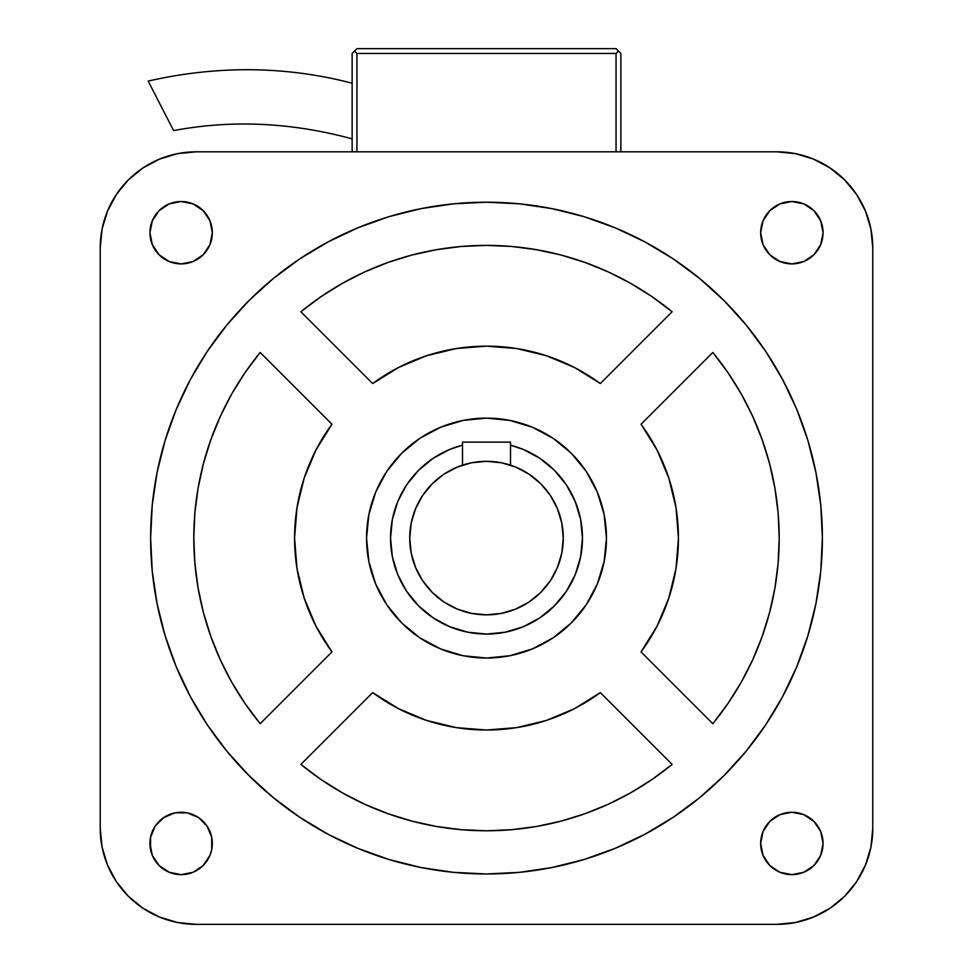 <?xml version="1.0" encoding="UTF-8"?>
<svg xmlns="http://www.w3.org/2000/svg" width="973" height="973" viewBox="0 0 973 973"><rect width="100%" height="100%" fill="white"/><g stroke="black" fill="none" stroke-linecap="round" stroke-linejoin="round"><path stroke-width="1.46" d="M469.533 463.209L473.146 462.479M352.141 83.204C285.928 65.982 217.928 65.264 148.176 81.075L173.595 130.589C231.866 119.618 291.389 122.379 352.141 138.859C291.389 122.379 231.866 119.618 173.595 130.589L148.176 81.075C217.928 65.264 285.928 65.982 352.141 83.204M390.538 538.081A95.962 95.962 0 0 1 462.503 445.16L449.769 449.417L433.18 458.283L418.645 470.227L406.702 484.761L397.835 501.363L392.374 519.363L390.538 538.081L392.374 556.799L397.835 574.812L406.702 591.402L418.645 605.936L433.18 617.879L449.769 626.746L467.782 632.207L486.5 634.055L505.218 632.207L523.231 626.746L539.82 617.879L554.355 605.936L566.298 591.402L575.165 574.812L580.626 556.799L582.462 538.081A95.962 95.962 0 0 1 486.5 634.055A95.962 95.962 0 0 1 390.538 538.081M510.497 445.16A95.962 95.962 0 0 1 582.462 538.081L580.626 519.363L575.165 501.363L566.298 484.761L554.355 470.227L539.82 458.283L523.231 449.417L510.497 445.16M409.73 538.081A76.77 76.77 0 0 1 486.5 461.311A76.77 76.77 0 0 1 563.27 538.081L561.798 523.109L557.432 508.697L550.341 495.427L540.781 483.8L529.154 474.252L515.885 467.149L501.472 462.783L486.5 461.311L471.528 462.783L457.115 467.149L443.846 474.252L432.219 483.8L422.659 495.427L415.568 508.697L411.202 523.109L409.73 538.081L411.202 553.065L415.568 567.466L422.659 580.735L432.219 592.375L443.846 601.922L457.115 609.013L471.528 613.379L486.5 614.851L501.472 613.379L515.885 609.013L529.154 601.922L540.781 592.375L550.341 580.735L557.432 567.466L561.798 553.065L563.27 538.081A76.77 76.77 0 0 1 486.5 614.851A76.77 76.77 0 0 1 409.73 538.081M491.195 461.457A76.77 76.77 0 0 0 462.978 464.997M506.422 463.939L499.842 462.479M606.459 538.081A119.959 119.959 0 0 1 486.5 658.04A119.959 119.959 0 0 1 366.541 538.081L368.852 561.482L375.675 583.995L386.755 604.732L401.679 622.902L419.849 637.826L440.599 648.906L463.099 655.741L486.5 658.04L509.901 655.741L532.401 648.906L553.151 637.826L571.321 622.902L586.245 604.732L597.325 583.995L604.148 561.482L606.459 538.081L604.148 514.681L597.325 492.18L586.245 471.431L571.321 453.26L553.151 438.337L532.401 427.256L509.901 420.433L486.5 418.122L463.099 420.433L440.599 427.256L419.849 438.337L401.679 453.26L386.755 471.431L375.675 492.18L368.852 514.681L366.541 538.081A119.959 119.959 0 0 1 486.5 418.122A119.959 119.959 0 0 1 606.459 538.081M712.82 352.469A292.703 292.703 0 0 1 779.203 538.081L778.12 512.978L774.897 488.069L769.546 463.525L762.102 439.516L752.64 416.249L741.207 393.883L727.901 372.562L712.82 352.469L641.037 424.252L657.091 450.11L668.84 478.181L676.016 507.748L678.436 538.081A191.936 191.936 0 0 1 641.037 651.91L712.82 723.693L727.901 703.601L741.207 682.292L752.64 659.913L762.102 636.646L769.546 612.649L774.897 588.093L778.12 563.185L779.203 538.081A292.703 292.703 0 0 1 712.82 723.693L641.037 651.91L657.091 626.053L668.84 597.981L676.016 568.414L678.436 538.081A191.936 191.936 0 0 0 641.037 424.252L712.82 352.469M823.061 843.445A31.185 31.185 0 0 1 791.864 874.642A31.185 31.185 0 0 1 760.679 843.445L763.051 855.389L769.813 865.508L779.932 872.27L791.864 874.642L803.807 872.27L813.927 865.508L820.677 855.389L823.061 843.445L820.677 831.514L813.927 821.394L803.807 814.632L791.864 812.26L779.932 814.632L769.813 821.394L763.051 831.514L760.679 843.445A31.185 31.185 0 0 1 791.864 812.26A31.185 31.185 0 0 1 823.061 843.445M149.939 843.445A31.185 31.185 0 0 1 181.136 812.26A31.185 31.185 0 0 1 212.321 843.445A31.185 31.185 0 0 1 181.136 874.642A31.185 31.185 0 0 1 149.939 843.445L152.323 855.389L159.073 865.508L169.193 872.27L181.136 874.642L193.068 872.27L203.187 865.508L209.949 855.389L211.725 849.538L211.725 837.364L207.067 826.126L198.456 817.515L187.217 812.856L175.043 812.856L163.805 817.515L155.206 826.126L150.547 837.364L150.547 849.538M212.321 232.717A31.185 31.185 0 0 1 181.136 263.902A31.185 31.185 0 0 1 149.939 232.717L152.323 244.649L159.073 254.768L169.193 261.53L181.136 263.902L193.068 261.53L203.187 254.768L209.949 244.649L212.321 232.717L209.949 220.774L203.187 210.667L193.068 203.904L181.136 201.52L169.193 203.904L159.073 210.667L152.323 220.774L149.939 232.717A31.185 31.185 0 0 1 181.136 201.52A31.185 31.185 0 0 1 212.321 232.717M823.061 232.717A31.185 31.185 0 0 1 791.864 263.902A31.185 31.185 0 0 1 760.679 232.717L763.051 244.649L769.813 254.768L779.932 261.53L791.864 263.902L803.807 261.53L813.927 254.768L820.677 244.649L823.061 232.717L820.677 220.774L813.927 210.667L803.807 203.904L791.864 201.52L779.932 203.904L769.813 210.667L763.051 220.774L760.679 232.717A31.185 31.185 0 0 1 791.864 201.52A31.185 31.185 0 0 1 823.061 232.717L822.453 226.636M150.62 538.081A335.88 335.88 0 0 1 486.5 202.202A335.88 335.88 0 0 1 822.38 538.081L820.762 571.005L815.933 603.613L807.918 635.588L796.814 666.614L782.73 696.413L765.775 724.69L746.145 751.168L724.009 775.59L699.587 797.726L673.109 817.356L644.831 834.311L615.033 848.395L584.007 859.5L552.032 867.515L519.424 872.355L486.5 873.973L453.576 872.355L420.968 867.515L388.993 859.5L357.967 848.395L328.169 834.311L299.891 817.356L273.413 797.726L248.991 775.59L226.855 751.168L207.225 724.69L190.27 696.413L176.186 666.614L165.082 635.588L157.067 603.613L152.238 571.005L150.62 538.081L152.238 505.157L157.067 472.55L165.082 440.574L176.186 409.548L190.27 379.75L207.225 351.472L226.855 324.994L248.991 300.572L273.413 278.436L299.891 258.806L328.169 241.863L357.967 227.767L388.993 216.663L420.968 208.648L453.576 203.819L486.5 202.202L519.424 203.819L552.032 208.648L584.007 216.663L615.033 227.767L644.831 241.863L673.109 258.806L699.587 278.436L724.009 300.572L746.145 324.994L765.775 351.472L782.73 379.75L796.814 409.548L807.918 440.574L815.933 472.55L820.762 505.157L822.38 538.081A335.88 335.88 0 0 1 486.5 873.973A335.88 335.88 0 0 1 150.62 538.081M352.141 53.454L352.141 151.812L352.141 53.454L354.549 51.046L356.945 53.454L616.055 53.454L616.055 151.812L616.055 53.454L618.451 51.046L620.859 53.454L620.859 151.812L620.859 53.454L616.055 48.65L356.945 48.65L616.055 48.65L618.451 51.046L616.055 53.454L356.945 53.454L356.945 151.812L356.945 53.454L354.549 51.046L356.945 48.65L352.141 53.454M795.525 153.661L776.795 151.812L196.205 151.812L776.795 151.812L795.525 153.661L813.525 159.122L830.115 167.988L844.661 179.92L856.593 194.466L865.459 211.056L870.92 229.056L872.769 247.787L872.769 828.388L870.92 847.106L865.459 865.106L856.593 881.696L844.661 896.242L830.115 908.174L813.525 917.04L795.525 922.501L776.795 924.35L196.205 924.35L177.475 922.501L159.475 917.04L142.885 908.174L128.339 896.242L116.407 881.696L107.541 865.106L102.08 847.106L100.231 828.388L100.231 247.787L102.08 229.056L107.541 211.056L116.407 194.466L128.339 179.92L142.885 167.988L159.475 159.122L177.475 153.661L196.205 151.812L177.475 153.661M260.18 723.693L331.963 651.91L315.909 626.053L304.16 597.981L296.984 568.414L294.564 538.081L296.984 507.748L304.16 478.181L315.909 450.11L331.963 424.252L260.18 352.469L245.099 372.562L231.793 393.883L220.36 416.249L210.898 439.516L203.454 463.525L198.103 488.069L194.88 512.978L193.797 538.081L194.88 563.185L198.103 588.093L203.454 612.649L210.898 636.646L220.36 659.913L231.793 682.292L245.099 703.601L260.18 723.693L331.963 651.91A191.936 191.936 0 0 1 331.963 424.252L260.18 352.469A292.703 292.703 0 0 0 260.18 723.693M672.112 764.401L600.329 692.618L574.471 708.672L546.4 720.434L516.833 727.609L486.5 730.018L456.167 727.609L426.6 720.434L398.529 708.672L372.671 692.618L300.888 764.401L320.981 779.495L342.289 792.788L364.668 804.221L387.935 813.683L411.932 821.127L436.488 826.478L461.397 829.701L486.5 830.784L511.603 829.701L536.512 826.478L561.068 821.127L585.065 813.683L608.332 804.221L630.711 792.788L652.019 779.495L672.112 764.401L600.329 692.618A191.936 191.936 0 0 1 372.671 692.618L300.888 764.401A292.703 292.703 0 0 0 672.112 764.401M300.888 311.761L372.671 383.544L398.529 367.49L426.6 355.741L456.167 348.565L486.5 346.145L516.833 348.565L546.4 355.741L574.471 367.49L600.329 383.544L672.112 311.761L652.019 296.68L630.711 283.374L608.332 271.941L585.065 262.479L561.068 255.035L536.512 249.684L511.603 246.461L486.5 245.378L461.397 246.461L436.488 249.684L411.932 255.035L387.935 262.479L364.668 271.941L342.289 283.374L320.981 296.68L300.888 311.761L372.671 383.544A191.936 191.936 0 0 1 600.329 383.544L672.112 311.761A292.703 292.703 0 0 0 300.888 311.761M870.92 229.056L872.769 247.787L872.769 828.388L870.92 847.106M795.525 922.501L776.795 924.35L196.205 924.35L177.475 922.501M102.08 847.106L100.231 828.388L100.231 247.787L102.08 229.056M791.864 874.642L797.957 874.034M817.794 826.126L813.927 821.394M774.544 817.515L769.813 821.394M198.456 869.388L203.187 865.508M207.067 826.126L203.187 821.394M155.206 250.049L159.073 254.768M198.456 258.648L203.187 254.768M181.136 201.52L175.043 202.129M765.933 250.049L769.813 254.768M774.544 206.787L769.813 210.667M765.775 351.472L752.98 333.605M686.585 268.293L673.109 258.806M584.007 216.663L552.032 208.648M299.891 258.806L282.024 271.601M216.711 337.996L207.225 351.472M165.082 440.574L157.067 472.55M207.225 724.69L220.02 742.557M286.415 807.87L299.891 817.356M388.993 859.5L420.968 867.515M673.109 817.356L690.976 804.562M756.289 738.166L765.775 724.69M807.918 635.588L815.933 603.613M100.231 247.787A95.962 95.962 0 0 1 196.205 151.812M196.205 924.35A95.962 95.962 0 0 1 100.231 828.388M872.769 828.388A95.962 95.962 0 0 1 776.795 924.35M776.795 151.812A95.962 95.962 0 0 1 872.769 247.787M652.019 296.68L647.191 293.432M387.935 262.479L364.668 271.941M727.901 703.601L731.149 698.772M762.102 439.516L752.64 416.249M320.981 779.495L325.809 782.73M585.065 813.683L608.332 804.221M245.099 372.562L241.851 377.39M210.898 636.646L220.36 659.913M462.503 442.119L462.503 465.155L462.503 442.119L510.497 442.119L462.503 442.119M510.497 465.155L510.497 442.119L510.497 465.155"/></g></svg>
